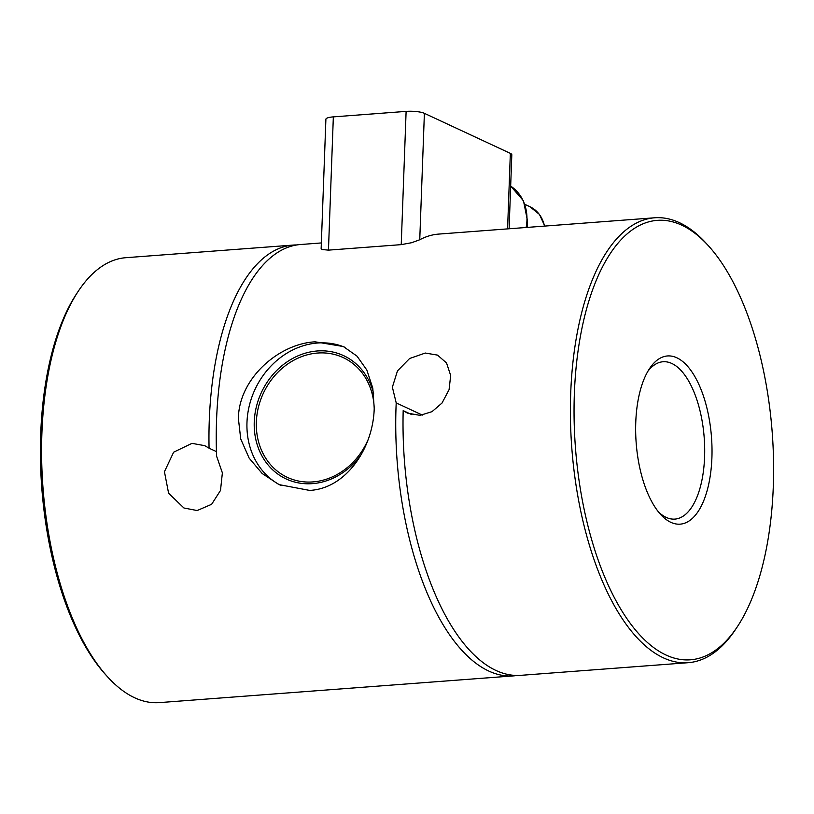 <?xml version="1.0" encoding="UTF-8"?>
<svg xmlns="http://www.w3.org/2000/svg" width="814" height="814" viewBox="0 0 814 814"><rect width="100%" height="100%" fill="white"/><g stroke="black" fill="none" stroke-linecap="round" stroke-linejoin="round"><path stroke-width="1.22" d="M328.459 250.132L333.343 116.88A13.604 2.961 -177.9 0 0 326.567 118.356A13.604 2.961 -177.9 0 0 325.895 119.241L321.143 248.646L321.754 249.491L328.459 250.132L401.231 244.638L411.681 242.704L419.749 239.754A223.087 99.888 -94.3 0 1 438.726 234.086L654.609 217.786A223.087 99.888 85.7 0 0 570.706 393.345A223.087 99.888 85.7 0 0 688.196 662.698A223.087 99.888 85.7 0 0 735.825 629.029L737.464 626.546A220.37 98.677 -94.3 0 1 627.828 619.973A220.37 98.677 -94.3 0 1 574.358 393.732A220.37 98.677 -94.3 0 1 708.74 246.133A220.37 98.677 -94.3 0 1 773.3 486.385A220.37 98.677 -94.3 0 1 737.464 626.546M419.749 239.754L424.389 113.329A13.604 2.961 -177.9 0 0 416.493 111.569A13.604 2.961 -177.9 0 0 406.115 111.386L401.231 244.638M509.096 228.775L511.813 154.782A13.604 2.961 -177.9 0 0 510.347 153.368L507.58 228.887M647.852 371.326A78.897 35.328 -94.3 0 1 663.044 361.752A78.897 35.328 -94.3 0 1 704.588 457.01A78.897 35.328 -94.3 0 1 674.918 519.098A78.897 35.328 -94.3 0 1 658.465 511.914M711.904 457.794A84.341 37.759 85.7 0 0 691.442 371.204A84.341 37.759 85.7 0 0 649.48 368.691A84.341 37.759 85.7 0 0 635.765 422.324A84.341 37.759 85.7 0 0 660.469 514.275A84.341 37.759 85.7 0 0 711.904 457.794M309.635 490.415L279.009 484.615L262.169 473.504L249.155 458.14L240.72 438.95L238.38 418.427C238.899 378.429 278.714 343.813 315.079 341.819L343.325 346.52L357.041 356.166L366.839 370.044L372.781 388.075L374.226 408.17C373.29 447.985 346.204 488.532 309.635 490.415M344.994 347.334A76.18 66.066 -65 0 0 317.623 343.009A76.18 66.066 -65 0 0 249.603 404.507A76.18 66.066 -65 0 0 280.942 485.48M321.357 242.938L300.458 244.526A223.087 99.888 85.7 0 0 216.555 420.075A223.087 99.888 85.7 0 0 216.595 456.176L222.375 472.853L220.502 490.445L211.63 504.293L197.161 510.541L183.933 507.997L168.6 493.243L164.438 471.703L173.647 452.167L191.992 443.355L204.772 445.675L209.066 448.199A223.087 99.888 -94.3 0 1 209.269 420.624A223.087 99.888 -94.3 0 1 293.182 245.075A223.087 99.888 -94.3 0 1 296.825 244.943M216.443 451.638L209.066 448.199M422.354 415.089L396.204 402.91L392.379 387.159L397.476 370.889L409.605 358.506L425.295 353.042L437.556 355.118L446.56 363.013L450.671 375.498L449.084 389.662L442.012 403.052L432.01 411.65L420.044 415.364L407.366 413.085L403.184 410.622A223.087 99.888 85.7 0 0 520.818 675.335L688.196 662.698M708.74 246.133L706.745 243.925A223.087 99.888 85.7 0 0 654.609 217.786M78.175 291.371L76.536 293.854A220.37 98.677 85.7 0 0 40.7 434.015A220.37 98.677 85.7 0 0 105.26 674.267L107.255 676.485A223.087 99.888 -94.3 0 1 41.901 433.262A223.087 99.888 -94.3 0 1 78.175 291.371A223.087 99.888 -94.3 0 1 125.804 257.702L293.182 245.075M517.175 675.457A223.087 99.888 -94.3 0 1 513.542 675.885L159.391 702.614A223.087 99.888 -94.3 0 1 107.255 676.485M361.518 454.07A68.02 58.984 115 0 1 293.101 481.593A68.02 58.984 115 0 1 254.253 421.886A68.02 58.984 115 0 1 308.445 352.35A68.02 58.984 115 0 1 373.657 393.752M513.542 675.885A223.087 99.888 -94.3 0 1 396.052 406.522A223.087 99.888 -94.3 0 1 396.204 402.91M527.38 223.209A32.652 28.317 115 0 1 527.289 227.401M411.915 414.692L403.184 410.622M333.343 116.88L406.115 111.386M424.389 113.329L510.347 153.368M526.821 227.432L527.523 220.889L523.473 200.793L510.663 186.091A43.529 37.749 115 0 1 526.943 220.319A43.529 37.749 115 0 1 526.129 227.482M367.959 439.998A66.076 57.295 115 0 1 300.529 481.41A66.076 57.295 115 0 1 256.359 421.927A66.076 57.295 115 0 1 315.639 353.225A66.076 57.295 115 0 1 374.206 408.679M544.8 226.078L539.448 214.408L529.822 206.654A32.652 28.317 115 0 1 544.495 226.099M529.822 206.654L524.999 204.406"/></g></svg>
